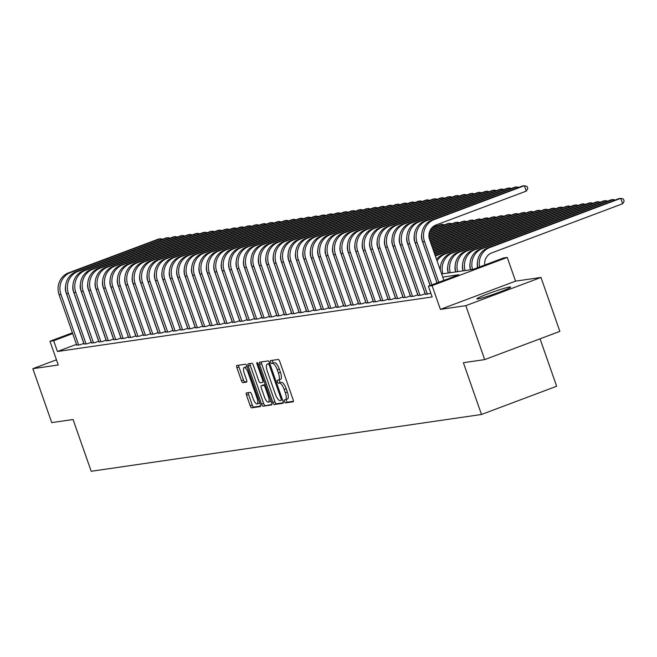 <?xml version="1.0" encoding="UTF-8"?>
<svg xmlns="http://www.w3.org/2000/svg" width="657" height="657" viewBox="0 0 657 657"><rect width="100%" height="100%" fill="white"/><g stroke="black" fill="none" stroke-linecap="round" stroke-linejoin="round"><path stroke-width="0.99" d="M284.341 401.526A1.577 0.501 -110.6 0 0 285.376 402.93L293.112 401.805A2.25 0.723 -110.6 0 0 293.162 401.788A2.25 0.723 -110.6 0 0 293.096 399.579L279.751 361.465A2.25 0.723 -110.6 0 0 278.281 359.453L270.544 360.578A1.577 0.501 -110.6 0 0 270.512 360.586A1.577 0.501 -110.6 0 0 270.553 362.138A1.577 0.501 -110.6 0 0 271.579 363.543L272.581 363.403A7.194 2.308 -110.6 0 1 277.287 369.834L278.396 373.012A7.194 2.308 -110.6 0 1 278.593 380.091A7.194 2.308 -110.6 0 1 278.437 380.124L277.435 380.272A1.577 0.501 -110.6 0 0 277.402 380.28A1.577 0.501 -110.6 0 0 277.451 381.832A1.577 0.501 -110.6 0 0 278.478 383.236L279.48 383.088A7.194 2.308 -110.6 0 1 284.185 389.527L285.294 392.705A7.194 2.308 -110.6 0 1 285.491 399.776A7.194 2.308 -110.6 0 1 285.335 399.817L284.333 399.965A1.577 0.501 -110.6 0 0 284.3 399.973A1.577 0.501 -110.6 0 0 284.341 401.526M286.165 399.53A1.577 0.501 -110.6 0 0 286.378 400.762A1.577 0.501 -110.6 0 0 287.405 402.166L293.4 401.296M272.368 360.315A1.577 0.501 -110.6 0 0 272.581 361.375A1.577 0.501 -110.6 0 0 273.608 362.779L272.581 363.403M279.266 379.836A1.577 0.501 -110.6 0 0 279.48 381.068A1.577 0.501 -110.6 0 0 280.506 382.473L279.48 383.088M477.902 298.91A17.87 1.183 -19.3 0 0 496.881 293.104A17.87 1.183 -19.3 0 0 510.612 287.06A17.87 1.183 -19.3 0 0 509.594 287.01A17.87 1.183 -19.3 0 0 490.615 292.825A17.87 1.183 -19.3 0 0 476.883 298.869A17.87 1.183 -19.3 0 0 477.902 298.91M246.474 392.902A2.25 0.723 -110.6 0 0 246.424 392.911A2.25 0.723 -110.6 0 0 246.49 395.128L250.235 405.821A2.25 0.723 -110.6 0 0 251.705 407.833L260.295 406.576A2.25 0.723 -110.6 0 0 260.344 406.568A2.25 0.723 -110.6 0 0 260.287 404.359L246.942 366.245A2.25 0.723 -110.6 0 0 245.472 364.233L236.873 365.481A2.25 0.723 -110.6 0 0 236.824 365.497A2.25 0.723 -110.6 0 0 236.89 367.706L241.415 380.625A2.25 0.723 -110.6 0 0 242.885 382.629L246.556 382.095A2.25 0.723 -110.6 0 0 246.605 382.087A2.25 0.723 -110.6 0 0 246.547 379.877L244.305 373.472A6.012 1.93 -110.6 0 1 244.133 367.55A6.012 1.93 -110.6 0 1 248.198 372.905L256.986 397.994A6.012 1.93 -110.6 0 1 257.15 403.907A6.012 1.93 -110.6 0 1 253.093 398.561L251.623 394.381A2.25 0.723 -110.6 0 0 250.153 392.369L246.474 392.902M76.475 344.358L57.438 351.503L53.66 340.72L49.957 341.254L72.434 332.812M484.702 359.601L465.821 305.669L540.974 277.443L559.854 331.374L484.702 359.601L463.374 362.705L481.499 414.477L91.2 471.283L73.067 419.511L51.739 422.615L32.85 368.684L58.268 364.988L49.957 341.254M540.974 277.443L515.556 281.147L440.404 309.373L465.821 305.669M440.404 309.373L432.092 285.639L428.38 286.181L458.849 274.741L442.736 277.082M57.438 351.503L432.158 296.964L428.38 286.181M272.885 402.519A2.25 0.723 -110.6 0 0 274.355 404.531L282.953 403.283A2.25 0.723 -110.6 0 0 283.003 403.267A2.25 0.723 -110.6 0 0 282.937 401.057L269.592 362.943A2.25 0.723 -110.6 0 0 268.122 360.931L259.523 362.188A2.25 0.723 -110.6 0 0 259.474 362.196A2.25 0.723 -110.6 0 0 259.54 364.405L272.885 402.519L274.922 401.755A2.25 0.723 -110.6 0 0 276.383 403.768L283.241 402.774M271.628 404.934L263.03 406.182A2.25 0.723 -110.6 0 1 261.56 404.17L248.215 366.056A2.25 0.723 -110.6 0 1 248.149 363.847A2.25 0.723 -110.6 0 1 248.198 363.83L251.877 363.296A2.25 0.723 -110.6 0 1 253.347 365.308L258.759 380.764A2.25 0.723 -110.6 0 0 260.229 382.776L262.669 382.423A2.25 0.723 -110.6 0 0 262.718 382.407A2.25 0.723 -110.6 0 0 262.66 380.198L257.027 364.109A1.577 0.501 -110.6 0 1 256.977 362.557A1.577 0.501 -110.6 0 1 258.045 363.962L271.612 402.708A2.25 0.723 -110.6 0 1 271.678 404.917A2.25 0.723 -110.6 0 1 271.628 404.934L271.719 404.893M56.453 359.822L32.85 368.684M425.465 294.279L430.869 293.268M418.041 295.354L421.285 295.165L425.251 293.671M410.625 296.438L413.869 296.241L417.827 294.755M403.201 297.514L406.445 297.325L410.411 295.831M395.777 298.598L399.029 298.401L402.987 296.915M388.361 299.674L391.605 299.485L395.571 297.991M380.937 300.758L384.189 300.561L388.147 299.075M373.521 301.834L376.765 301.645L380.732 300.15M366.097 302.918L369.349 302.721L373.307 301.235M358.681 303.994L361.925 303.805L365.892 302.31M351.257 305.078L354.509 304.881L358.467 303.394M343.841 306.154L347.085 305.965L351.052 304.47M336.417 307.238L339.669 307.041L343.627 305.554M329.001 308.314L332.245 308.125L336.212 306.63M321.577 309.398L324.829 309.201L328.787 307.714M314.161 310.474L317.405 310.285L321.372 308.79M306.737 311.558L309.981 311.361L313.947 309.874M299.321 312.633L302.565 312.445L306.523 310.95M291.897 313.718L295.141 313.52L299.107 312.034M284.481 314.793L287.725 314.604L291.683 313.11M277.057 315.877L280.301 315.68L284.267 314.194M269.641 316.953L272.885 316.764L276.843 315.27M262.217 318.037L265.461 317.84L269.427 316.354M254.801 319.113L258.045 318.924L262.003 317.43M247.377 320.197L250.621 320L254.588 318.514M239.953 321.273L243.205 321.084L247.163 319.589M232.537 322.357L235.781 322.16L239.748 320.673M225.113 323.433L228.365 323.244L232.323 321.749M217.697 324.517L220.941 324.32L224.908 322.833M210.273 325.593L213.525 325.404L217.483 323.909M202.857 326.677L206.101 326.48L210.068 324.993M195.433 327.753L198.685 327.564L202.643 326.069M188.017 328.837L191.261 328.64L195.228 327.153M180.593 329.913L183.845 329.724L187.803 328.229M173.177 330.997L176.421 330.8L180.388 329.313M165.753 332.072L169.005 331.884L172.963 330.389M158.337 333.156L161.581 332.959L165.548 331.473M150.913 334.232L154.157 334.043L158.123 332.549M143.497 335.316L146.741 335.119L150.699 333.633M136.073 336.392L139.317 336.203L143.283 334.709M128.657 337.476L131.901 337.279L135.859 335.793M121.233 338.552L124.477 338.363L128.444 336.869M113.817 339.636L117.061 339.439L121.019 337.953M106.393 340.712L109.637 340.523L113.604 339.028M98.977 341.796L102.221 341.599L106.179 340.112M91.553 342.872L94.797 342.683L98.764 341.188M84.137 343.956L87.381 343.759L91.339 342.272M83.924 343.348L79.957 344.843L76.713 345.032M481.499 414.477L556.651 386.25L540.046 338.815M441.644 273.977L473.073 269.403L503.541 257.955L507.245 257.421L432.092 285.639M515.556 281.147L507.245 257.421M72.697 333.567L53.66 340.72M285.639 399.702L287.364 399.054A7.194 2.308 -110.6 0 0 287.528 399.013A7.194 2.308 -110.6 0 0 287.323 391.942L285.294 392.705M281.508 382.333A7.194 2.308 -110.6 0 1 286.214 388.763L287.323 391.942M278.74 380.017L280.473 379.368A7.194 2.308 -110.6 0 0 280.629 379.327A7.194 2.308 -110.6 0 0 280.432 372.248L278.396 373.012M274.61 362.639A7.194 2.308 -110.6 0 1 279.315 369.07L280.432 372.248M261.264 361.933A2.25 0.723 -110.6 0 0 261.568 363.641L274.922 401.755M281.114 400.433A1.577 0.501 -110.6 0 0 281.147 400.425A1.577 0.501 -110.6 0 0 281.106 398.881L269.386 365.423A1.577 0.501 -110.6 0 0 268.36 364.019L267.3 364.167A7.194 2.308 -110.6 0 0 267.144 364.208A7.194 2.308 -110.6 0 0 267.342 371.287L275.349 394.151A7.194 2.308 -110.6 0 0 280.054 400.589L281.114 400.433M269.033 363.518A7.194 2.308 -110.6 0 1 269.173 363.444A7.194 2.308 -110.6 0 1 269.329 363.403L269.731 363.346M271.916 404.425L263.03 406.182M249.939 363.584A2.25 0.723 -110.6 0 0 250.243 365.292L263.588 403.406A2.25 0.723 -110.6 0 0 265.058 405.418M264.377 396.803A6.012 1.93 -110.6 0 0 268.442 402.15A6.012 1.93 -110.6 0 0 268.278 396.237L265.182 387.4A2.25 0.723 -110.6 0 0 263.712 385.388L261.272 385.741A2.25 0.723 -110.6 0 0 261.223 385.758A2.25 0.723 -110.6 0 0 261.281 387.967L264.377 396.803M268.442 402.15L270.47 401.386A6.012 1.93 -110.6 0 0 270.955 400.836M263.202 385.018A2.25 0.723 -110.6 0 1 263.252 384.994A2.25 0.723 -110.6 0 1 263.301 384.977L265.305 384.69M257.15 403.907L259.187 403.143A6.012 1.93 -110.6 0 0 259.671 402.585M247.246 367.123A6.012 1.93 -110.6 0 0 246.17 366.795L244.133 367.55M238.614 365.226A2.25 0.723 -110.6 0 0 238.918 366.943L243.443 379.861A2.25 0.723 -110.6 0 0 244.913 381.873L246.851 381.586M248.215 392.648A2.25 0.723 -110.6 0 0 248.518 394.364L252.263 405.057A2.25 0.723 -110.6 0 0 253.733 407.069L260.591 406.067M484.759 265.009A11.456 10.824 -98.3 0 1 491.723 252.904L622.631 203.744L620.742 198.348L489.835 247.517A17.181 16.236 81.7 0 0 479.594 266.947M489.835 247.517L487.979 247.779L618.886 198.619L620.742 198.348L623.394 199.055L624.15 201.214L622.631 203.744M487.979 247.779A17.181 16.236 81.7 0 0 477.82 267.613M443.877 280.358L429.612 239.616A11.456 10.824 -98.3 0 1 435.993 225.023L526.273 191.113L524.385 185.717L434.105 219.627A17.181 16.236 81.7 0 0 424.537 241.53L438.802 282.272M526.273 191.113L527.793 188.584L527.037 186.424L524.385 185.717L522.537 185.988L432.249 219.898A17.181 16.236 81.7 0 0 422.681 241.792L437.077 282.912M477.647 267.678A11.456 10.824 -98.3 0 1 477.434 262.463M613.72 200.557L613.326 199.432L482.41 248.592A17.181 16.236 81.7 0 0 472.523 269.477M615.313 199.958L611.47 199.695L480.563 248.863A17.181 16.236 81.7 0 0 470.667 269.748M470.543 269.764L470.502 269.666A11.456 10.824 -98.3 0 1 470.01 263.547M606.296 201.642L605.902 200.508L474.995 249.676A17.181 16.236 81.7 0 0 465.107 270.561M607.897 201.042L604.046 200.779L473.139 249.939A17.181 16.236 81.7 0 0 463.251 270.832M463.119 270.848L463.086 270.75A11.456 10.824 -98.3 0 1 462.594 264.623M598.88 202.717L598.486 201.592L467.57 250.752A17.181 16.236 81.7 0 0 457.683 271.637M600.473 202.118L596.63 201.855L465.723 251.023A17.181 16.236 81.7 0 0 455.827 271.908M455.703 271.924L455.662 271.826A11.456 10.824 -98.3 0 1 455.17 265.707M591.456 203.801L591.062 202.668L460.155 251.836A17.181 16.236 81.7 0 0 450.267 272.721M593.057 203.202L589.206 202.939L458.299 252.099A17.181 16.236 81.7 0 0 448.411 272.992M517.363 187.927L516.969 186.802L426.68 220.703A17.181 16.236 81.7 0 0 417.113 242.605L431.912 284.859M518.964 187.327L515.113 187.064L424.824 220.974A17.181 16.236 81.7 0 0 415.257 242.876L430.187 285.508M436.987 282.953L422.196 240.7A11.456 10.824 -98.3 0 1 421.704 234.582M509.947 189.011L509.545 187.877L419.265 221.787A17.181 16.236 81.7 0 0 409.697 243.69L427.411 294.27M511.54 188.411L507.697 188.148L417.409 222.058A17.181 16.236 81.7 0 0 407.841 243.952L425.555 294.541M430.097 285.54L414.772 241.776A11.456 10.824 -98.3 0 1 414.28 235.658M502.523 190.087L502.129 188.961L411.84 222.863A17.181 16.236 81.7 0 0 402.273 244.765L419.987 295.354M504.124 189.487L500.273 189.224L409.984 223.134A17.181 16.236 81.7 0 0 400.417 245.036L418.131 295.625M425.161 293.712L407.348 242.86A11.456 10.824 -98.3 0 1 406.864 236.742M495.107 191.171L494.705 190.037L404.425 223.947A17.181 16.236 81.7 0 0 394.857 245.849L412.571 296.43M496.7 190.571L492.849 190.308L402.569 224.218A17.181 16.236 81.7 0 0 393.001 246.112L410.715 296.701M417.737 294.788L399.932 243.936A11.456 10.824 -98.3 0 1 399.44 237.818M448.279 273.008L448.246 272.91A11.456 10.824 -98.3 0 1 447.754 266.783M584.04 204.877L583.646 203.744L452.73 252.912A17.181 16.236 81.7 0 0 442.843 273.797M585.633 204.278L581.79 204.015L450.883 253.183A17.181 16.236 81.7 0 0 440.33 270.216M487.683 192.246L487.289 191.121L397 225.023A17.181 16.236 81.7 0 0 387.433 246.925L405.147 297.514M489.284 191.647L485.433 191.384L395.144 225.294A17.181 16.236 81.7 0 0 385.577 247.196L403.291 297.785M410.321 295.872L392.508 245.02A11.456 10.824 -98.3 0 1 392.024 238.902M440.149 269.698A11.456 10.824 -98.3 0 1 440.33 267.867M576.616 205.961L576.222 204.828L445.315 253.996A17.181 16.236 81.7 0 0 437.102 261.001M578.217 205.362L574.366 205.099L443.459 254.259A17.181 16.236 81.7 0 0 436.535 259.375M480.267 193.33L479.865 192.197L389.585 226.107A17.181 16.236 81.7 0 0 380.017 248.009L397.731 298.59M481.86 192.731L478.009 192.468L387.729 226.378A17.181 16.236 81.7 0 0 378.161 248.272L395.875 298.861M402.897 296.948L385.092 246.096A11.456 10.824 -98.3 0 1 384.6 239.977M569.2 207.037L568.806 205.904L437.891 255.072A17.181 16.236 81.7 0 0 435.435 256.255M570.793 206.438L566.95 206.175L436.034 255.343A17.181 16.236 81.7 0 0 435.23 255.672M472.843 194.406L472.449 193.281L382.16 227.182A17.181 16.236 81.7 0 0 372.593 249.085L390.307 299.674M474.436 193.807L470.593 193.544L380.304 227.453A17.181 16.236 81.7 0 0 370.737 249.356L388.451 299.945M395.481 298.032L377.668 247.18A11.456 10.824 -98.3 0 1 377.184 241.062M561.776 208.121L561.382 206.988L434.827 254.514M563.378 207.522L559.526 207.259L434.696 254.136M465.427 195.49L465.025 194.357L374.745 228.266A17.181 16.236 81.7 0 0 365.177 250.169L382.891 300.75M467.02 194.891L463.169 194.628L372.889 228.537A17.181 16.236 81.7 0 0 363.321 250.432L381.035 301.021M388.057 299.107L370.252 248.256A11.456 10.824 -98.3 0 1 369.76 242.137M554.36 209.197L553.966 208.064L434.302 253.011M555.953 208.597L552.11 208.335L434.17 252.633M546.936 210.281L546.542 209.148L433.776 251.5M548.538 209.682L544.686 209.419L433.645 251.122M539.52 211.357L539.126 210.224L433.242 249.988M541.113 210.757L537.27 210.495L433.111 249.611M532.096 212.441L531.702 211.308L432.717 248.486M533.698 211.841L529.846 211.579L432.585 248.108M524.68 213.517L524.278 212.383L432.191 246.975M526.273 212.917L522.43 212.654L432.06 246.597M517.256 214.601L516.862 213.468L431.657 245.463M518.858 214.001L515.006 213.739L431.526 245.086M509.84 215.677L509.438 214.543L431.132 243.961M511.433 215.077L507.59 214.814L431 243.583M502.416 216.761L502.022 215.627L430.606 242.449M504.018 216.161L500.166 215.898L430.475 242.072M495 217.837L494.598 216.703L430.072 240.938M496.593 217.237L492.742 216.974L429.941 240.561M487.576 218.921L487.182 217.787L429.547 239.435M489.178 218.321L485.326 218.058L429.432 239.049M480.16 219.996L479.758 218.863L429.144 237.875M481.753 219.397L477.902 219.134L429.078 237.473M472.736 221.081L472.342 219.947L428.947 236.241M474.329 220.481L470.486 220.218L428.931 235.822M458.003 196.566L457.609 195.441L367.32 229.342A17.181 16.236 81.7 0 0 357.753 251.245L375.467 301.834M459.596 195.967L455.753 195.704L365.464 229.613A17.181 16.236 81.7 0 0 355.897 251.516L373.611 302.105M380.641 300.192L362.828 249.34A11.456 10.824 -98.3 0 1 362.344 243.221M450.579 197.65L450.185 196.517L359.905 230.426A17.181 16.236 81.7 0 0 350.329 252.329L368.051 302.91M452.18 197.051L448.329 196.788L358.049 230.697A17.181 16.236 81.7 0 0 348.481 252.592L366.195 303.181M373.217 301.267L355.412 250.416A11.456 10.824 -98.3 0 1 354.92 244.297M443.163 198.726L442.769 197.601L352.481 231.502A17.181 16.236 81.7 0 0 342.913 253.405L360.627 303.994M444.756 198.127L440.913 197.864L350.624 231.773A17.181 16.236 81.7 0 0 341.057 253.676L358.771 304.265M365.801 302.351L347.988 251.5A11.456 10.824 -98.3 0 1 347.496 245.381M435.739 199.81L435.345 198.677L345.056 232.586A17.181 16.236 81.7 0 0 335.489 254.489L353.203 305.07M437.34 199.211L433.489 198.948L343.209 232.857A17.181 16.236 81.7 0 0 333.641 254.752L351.355 305.341M358.377 303.427L340.572 252.575A11.456 10.824 -98.3 0 1 340.08 246.457M428.323 200.886L427.929 199.761L337.641 233.662A17.181 16.236 81.7 0 0 328.073 255.565L345.787 306.154M429.916 200.286L426.073 200.024L335.784 233.933A17.181 16.236 81.7 0 0 326.217 255.836L343.931 306.425M350.961 304.511L333.148 253.659A11.456 10.824 -98.3 0 1 332.656 247.541M420.899 201.97L420.505 200.837L330.216 234.746A17.181 16.236 81.7 0 0 320.649 256.649L338.363 307.23M422.5 201.37L418.649 201.108L328.369 235.017A17.181 16.236 81.7 0 0 318.801 256.912L336.515 307.501M343.537 305.587L325.732 254.735A11.456 10.824 -98.3 0 1 325.24 248.617M413.483 203.046L413.089 201.921L322.801 235.822A17.181 16.236 81.7 0 0 313.233 257.725L330.947 308.314M415.076 202.446L411.233 202.184L320.945 236.093A17.181 16.236 81.7 0 0 311.377 257.996L329.091 308.585M336.113 306.671L318.308 255.819A11.456 10.824 -98.3 0 1 317.816 249.701M406.059 204.13L405.665 202.997L315.376 236.906A17.181 16.236 81.7 0 0 305.809 258.809L323.523 309.39M407.66 203.53L403.809 203.268L313.529 237.177A17.181 16.236 81.7 0 0 303.953 259.072L321.675 309.661M328.697 307.747L310.892 256.895A11.456 10.824 -98.3 0 1 310.4 250.777M398.643 205.206L398.249 204.081L307.961 237.982A17.181 16.236 81.7 0 0 298.393 259.885L316.107 310.474M400.236 204.606L396.393 204.343L306.105 238.253A17.181 16.236 81.7 0 0 296.537 260.156L314.251 310.745M321.273 308.831L303.468 257.979A11.456 10.824 -98.3 0 1 302.976 251.861M391.219 206.29L390.825 205.156L300.536 239.066A17.181 16.236 81.7 0 0 290.969 260.969L308.683 311.549M392.82 205.69L388.969 205.427L298.68 239.337A17.181 16.236 81.7 0 0 289.113 261.231L306.827 311.82M313.857 309.907L296.052 259.055A11.456 10.824 -98.3 0 1 295.56 252.937M383.803 207.366L383.409 206.241L293.121 240.142A17.181 16.236 81.7 0 0 283.553 262.044L301.267 312.633M385.396 206.766L381.553 206.503L291.265 240.413A17.181 16.236 81.7 0 0 281.697 262.315L299.411 312.904M306.433 310.991L288.628 260.139A11.456 10.824 -98.3 0 1 288.136 254.021M376.379 208.45L375.985 207.316L285.696 241.226A17.181 16.236 81.7 0 0 276.129 263.128L293.843 313.709M377.98 207.85L374.129 207.587L283.84 241.497A17.181 16.236 81.7 0 0 274.273 263.391L291.987 313.98M299.017 312.067L281.212 261.215A11.456 10.824 -98.3 0 1 280.72 255.097M465.32 222.156L464.918 221.023L428.98 234.524M466.913 221.557L463.062 221.294L429.029 234.081M457.896 223.24L457.502 222.107L429.292 232.701M459.489 222.641L455.646 222.378L429.423 232.225M450.472 224.316L450.078 223.183L429.982 230.738M452.073 223.717L448.222 223.454L430.228 230.213M443.056 225.4L442.662 224.267L431.288 228.537M444.649 224.801L440.806 224.538L431.797 227.922M368.963 209.526L368.561 208.4L278.281 242.302A17.181 16.236 81.7 0 0 268.713 264.204L286.427 314.793M370.556 208.926L366.713 208.663L276.425 242.573A17.181 16.236 81.7 0 0 266.857 264.475L284.571 315.064M291.593 313.151L273.788 262.299A11.456 10.824 -98.3 0 1 273.296 256.181M361.539 210.61L361.145 209.476L270.856 243.386A17.181 16.236 81.7 0 0 261.289 265.288L279.003 315.869M363.14 210.01L359.289 209.747L269 243.657A17.181 16.236 81.7 0 0 259.433 265.551L277.147 316.14M284.177 314.227L266.372 263.375A11.456 10.824 -98.3 0 1 265.88 257.257M354.123 211.685L353.721 210.56L263.441 244.461A17.181 16.236 81.7 0 0 253.873 266.364L271.587 316.953M355.716 211.086L351.873 210.823L261.585 244.733A17.181 16.236 81.7 0 0 252.017 266.635L269.731 317.216M276.753 315.311L258.948 264.459A11.456 10.824 -98.3 0 1 258.456 258.341M346.699 212.769L346.305 211.636L256.016 245.546A17.181 16.236 81.7 0 0 246.449 267.448L264.163 318.029M348.3 212.17L344.449 211.907L254.16 245.817A17.181 16.236 81.7 0 0 244.593 267.711L262.307 318.3M269.337 316.387L251.524 265.535A11.456 10.824 -98.3 0 1 251.04 259.416M435.632 226.476L435.139 225.384M437.233 225.877L435.238 225.343M339.283 213.845L338.881 212.72L248.601 246.621A17.181 16.236 81.7 0 0 239.033 268.524L256.747 319.113M340.876 213.246L337.033 212.983L246.745 246.892A17.181 16.236 81.7 0 0 237.177 268.795L254.891 319.376M261.913 317.471L244.108 266.619A11.456 10.824 -98.3 0 1 243.616 260.5M331.859 214.929L331.465 213.796L241.176 247.705A17.181 16.236 81.7 0 0 231.609 269.608L249.323 320.189M333.46 214.33L329.609 214.067L239.32 247.976A17.181 16.236 81.7 0 0 229.753 269.871L247.467 320.46M254.497 318.546L236.684 267.695A11.456 10.824 -98.3 0 1 236.2 261.576M324.443 216.005L324.041 214.88L233.761 248.781A17.181 16.236 81.7 0 0 224.193 270.684L241.907 321.273M326.036 215.406L322.185 215.143L231.905 249.052A17.181 16.236 81.7 0 0 222.337 270.955L240.051 321.536M247.073 319.63L229.268 268.779A11.456 10.824 -98.3 0 1 228.776 262.66M317.019 217.089L316.625 215.956L226.337 249.865A17.181 16.236 81.7 0 0 216.769 271.768L234.483 322.349M318.612 216.49L314.769 216.227L224.48 250.136A17.181 16.236 81.7 0 0 214.913 272.031L232.627 322.62M239.657 320.706L221.844 269.855A11.456 10.824 -98.3 0 1 221.36 263.736M309.603 218.165L309.201 217.04L218.921 250.941A17.181 16.236 81.7 0 0 209.353 272.844L227.067 323.433M311.196 217.566L307.345 217.303L217.065 251.212A17.181 16.236 81.7 0 0 207.497 273.115L225.211 323.696M232.233 321.79L214.428 270.939A11.456 10.824 -98.3 0 1 213.936 264.82M302.179 219.249L301.785 218.116L211.497 252.025A17.181 16.236 81.7 0 0 201.929 273.928L219.643 324.509M303.772 218.65L299.929 218.387L209.64 252.296A17.181 16.236 81.7 0 0 200.073 274.191L217.787 324.78M224.817 322.866L207.004 272.014A11.456 10.824 -98.3 0 1 206.52 265.896M294.755 220.325L294.361 219.2L204.081 253.101A17.181 16.236 81.7 0 0 194.505 275.004L212.227 325.593M296.356 219.725L292.505 219.463L202.225 253.372A17.181 16.236 81.7 0 0 192.657 275.275L210.371 325.856M217.393 323.95L199.588 273.098A11.456 10.824 -98.3 0 1 199.096 266.98M287.339 221.409L286.945 220.276L196.657 254.185A17.181 16.236 81.7 0 0 187.089 276.088L204.803 326.669M288.932 220.809L285.089 220.547L194.8 254.456A17.181 16.236 81.7 0 0 185.233 276.351L202.947 326.94M209.977 325.026L192.164 274.174A11.456 10.824 -98.3 0 1 191.672 268.056M279.915 222.485L279.521 221.36L189.241 255.261A17.181 16.236 81.7 0 0 179.665 277.164L197.379 327.753M281.516 221.885L277.665 221.623L187.385 255.532A17.181 16.236 81.7 0 0 177.817 277.435L195.531 328.015M202.553 326.11L184.748 275.258A11.456 10.824 -98.3 0 1 184.256 269.14M272.499 223.569L272.105 222.436L181.817 256.345A17.181 16.236 81.7 0 0 172.249 278.248L189.963 328.829M274.092 222.969L270.249 222.707L179.961 256.616A17.181 16.236 81.7 0 0 170.393 278.511L188.107 329.1M195.137 327.186L177.324 276.334A11.456 10.824 -98.3 0 1 176.832 270.216M265.075 224.645L264.681 223.52L174.392 257.421A17.181 16.236 81.7 0 0 164.825 279.324L182.539 329.913M266.676 224.045L262.825 223.782L172.545 257.692A17.181 16.236 81.7 0 0 162.977 279.595L180.691 330.175M187.713 328.27L169.908 277.418A11.456 10.824 -98.3 0 1 169.416 271.3M257.659 225.729L257.265 224.595L166.977 258.505A17.181 16.236 81.7 0 0 157.409 280.408L175.123 330.988M259.252 225.129L255.409 224.866L165.121 258.776A17.181 16.236 81.7 0 0 155.553 280.67L173.267 331.259M180.289 329.346L162.484 278.494A11.456 10.824 -98.3 0 1 161.992 272.376M250.235 226.805L249.841 225.68L159.552 259.581A17.181 16.236 81.7 0 0 149.985 281.483L167.699 332.072M251.836 226.205L247.985 225.942L157.705 259.852A17.181 16.236 81.7 0 0 148.129 281.754L165.851 332.335M172.873 330.43L155.068 279.578A11.456 10.824 -98.3 0 1 154.576 273.46M242.819 227.889L242.425 226.755L152.137 260.665A17.181 16.236 81.7 0 0 142.569 282.567L160.283 333.148M244.412 227.289L240.569 227.026L150.281 260.936A17.181 16.236 81.7 0 0 140.713 282.83L158.427 333.419M165.449 331.506L147.644 280.654A11.456 10.824 -98.3 0 1 147.152 274.536M235.395 228.965L235.001 227.839L144.712 261.741A17.181 16.236 81.7 0 0 135.145 283.643L152.859 334.232M236.996 228.365L233.145 228.102L142.856 262.012A17.181 16.236 81.7 0 0 133.289 283.914L151.003 334.495M158.033 332.59L140.228 281.738A11.456 10.824 -98.3 0 1 139.736 275.62M227.979 230.049L227.585 228.915L137.297 262.825A17.181 16.236 81.7 0 0 127.729 284.727L145.443 335.308M229.572 229.449L225.729 229.186L135.441 263.096A17.181 16.236 81.7 0 0 125.873 284.99L143.587 335.579M150.609 333.666L132.804 282.814A11.456 10.824 -98.3 0 1 132.312 276.696M220.555 231.124L220.161 229.999L129.872 263.9A17.181 16.236 81.7 0 0 120.305 285.803L138.019 336.392M222.156 230.525L218.305 230.262L128.016 264.171A17.181 16.236 81.7 0 0 118.449 286.074L136.163 336.655M143.193 334.75L125.388 283.898A11.456 10.824 -98.3 0 1 124.896 277.78M213.139 232.208L212.737 231.075L122.457 264.985A17.181 16.236 81.7 0 0 112.889 286.879L130.603 337.468M214.732 231.609L210.889 231.346L120.601 265.256A17.181 16.236 81.7 0 0 111.033 287.15L128.747 337.739M135.769 335.826L117.964 284.974A11.456 10.824 -98.3 0 1 117.472 278.855M205.715 233.284L205.321 232.159L115.032 266.06A17.181 16.236 81.7 0 0 105.465 287.963L123.179 338.552M207.316 232.685L203.465 232.422L113.176 266.331A17.181 16.236 81.7 0 0 103.609 288.234L121.323 338.815M128.353 336.901L110.548 286.058A11.456 10.824 -98.3 0 1 110.056 279.939M198.299 234.368L197.897 233.235L107.617 267.144A17.181 16.236 81.7 0 0 98.049 289.039L115.763 339.628M199.892 233.769L196.049 233.506L105.761 267.415A17.181 16.236 81.7 0 0 96.193 289.31L113.907 339.899M120.929 337.985L103.124 287.134A11.456 10.824 -98.3 0 1 102.632 281.015M190.875 235.444L190.481 234.311L100.193 268.22A17.181 16.236 81.7 0 0 90.625 290.123L108.339 340.712M192.476 234.845L188.625 234.582L98.336 268.491A17.181 16.236 81.7 0 0 88.769 290.394L106.483 340.975M113.513 339.061L95.7 288.218A11.456 10.824 -98.3 0 1 95.216 282.099M183.459 236.528L183.057 235.395L92.777 269.304A17.181 16.236 81.7 0 0 83.209 291.199L100.923 341.788M185.052 235.929L181.209 235.666L90.921 269.575A17.181 16.236 81.7 0 0 81.353 291.47L99.067 342.059M106.089 340.145L88.284 289.294A11.456 10.824 -98.3 0 1 87.792 283.175M176.035 237.604L175.641 236.471L85.353 270.38A17.181 16.236 81.7 0 0 75.785 292.283L93.499 342.872M177.636 237.005L173.785 236.742L83.496 270.651A17.181 16.236 81.7 0 0 73.929 292.554L91.643 343.135M98.673 341.221L80.86 290.378A11.456 10.824 -98.3 0 1 80.376 284.259M168.619 238.688L168.217 237.555L77.937 271.464A17.181 16.236 81.7 0 0 68.369 293.359L86.083 343.948M170.212 238.089L166.361 237.826L76.081 271.735A17.181 16.236 81.7 0 0 66.513 293.63L84.227 344.219M91.249 342.305L73.444 291.453A11.456 10.824 -98.3 0 1 72.952 285.335M161.195 239.764L160.801 238.631L70.513 272.54A17.181 16.236 81.7 0 0 60.945 294.443L78.659 345.032M162.788 239.164L158.945 238.902L68.656 272.811A17.181 16.236 81.7 0 0 59.089 294.714L76.803 345.295M83.833 343.381L66.02 292.537A11.456 10.824 -98.3 0 1 65.536 286.419M287.405 402.166L285.376 402.93M273.608 362.779L271.579 363.543M280.506 382.473L278.478 383.236M286.214 388.763L284.185 389.527M279.315 369.07L277.287 369.834M261.568 363.641L259.54 364.405M276.383 403.768L274.355 404.531M282.05 398.52L281.106 398.881M270.331 365.07L269.386 365.423M269.781 363.485L268.36 364.019M269.329 363.403L267.3 364.167M263.588 403.406L261.56 404.17M250.243 365.292L248.215 366.056M263.605 379.845L262.66 380.198M257.963 363.756L257.027 364.109M269.222 395.884L268.278 396.237M266.126 387.039L265.182 387.4M265.329 384.78L263.712 385.388M263.301 384.977L261.272 385.741M257.93 397.641L256.986 397.994M249.143 372.544L248.198 372.905M244.913 381.873L242.885 382.629M243.443 379.861L241.415 380.625M238.918 366.943L236.89 367.706M253.733 407.069L251.705 407.833M252.263 405.057L250.235 405.821M248.518 394.364L246.49 395.128M424.537 241.53L422.681 241.792M434.105 219.627L432.249 219.898M482.41 248.592L480.563 248.863M474.995 249.676L473.139 249.939M467.57 250.752L465.723 251.023M460.155 251.836L458.299 252.099M417.113 242.605L415.257 242.876M426.68 220.703L424.824 220.974M409.697 243.69L407.841 243.952M419.265 221.787L417.409 222.058M402.273 244.765L400.417 245.036M411.84 222.863L409.984 223.134M394.857 245.849L393.001 246.112M404.425 223.947L402.569 224.218M452.73 252.912L450.883 253.183M387.433 246.925L385.577 247.196M397 225.023L395.144 225.294M445.315 253.996L443.459 254.259M380.017 248.009L378.161 248.272M389.585 226.107L387.729 226.378M437.891 255.072L436.034 255.343M372.593 249.085L370.737 249.356M382.16 227.182L380.304 227.453M365.177 250.169L363.321 250.432M374.745 228.266L372.889 228.537M357.753 251.245L355.897 251.516M367.32 229.342L365.464 229.613M350.329 252.329L348.481 252.592M359.905 230.426L358.049 230.697M342.913 253.405L341.057 253.676M352.481 231.502L350.624 231.773M335.489 254.489L333.641 254.752M345.056 232.586L343.209 232.857M328.073 255.565L326.217 255.836M337.641 233.662L335.784 233.933M320.649 256.649L318.801 256.912M330.216 234.746L328.369 235.017M313.233 257.725L311.377 257.996M322.801 235.822L320.945 236.093M305.809 258.809L303.953 259.072M315.376 236.906L313.529 237.177M298.393 259.885L296.537 260.156M307.961 237.982L306.105 238.253M290.969 260.969L289.113 261.231M300.536 239.066L298.68 239.337M283.553 262.044L281.697 262.315M293.121 240.142L291.265 240.413M276.129 263.128L274.273 263.391M285.696 241.226L283.84 241.497M268.713 264.204L266.857 264.475M278.281 242.302L276.425 242.573M261.289 265.288L259.433 265.551M270.856 243.386L269 243.657M253.873 266.364L252.017 266.635M263.441 244.461L261.585 244.733M246.449 267.448L244.593 267.711M256.016 245.546L254.16 245.817M239.033 268.524L237.177 268.795M248.601 246.621L246.745 246.892M231.609 269.608L229.753 269.871M241.176 247.705L239.32 247.976M224.193 270.684L222.337 270.955M233.761 248.781L231.905 249.052M216.769 271.768L214.913 272.031M226.337 249.865L224.48 250.136M209.353 272.844L207.497 273.115M218.921 250.941L217.065 251.212M201.929 273.928L200.073 274.191M211.497 252.025L209.64 252.296M194.505 275.004L192.657 275.275M204.081 253.101L202.225 253.372M187.089 276.088L185.233 276.351M196.657 254.185L194.8 254.456M179.665 277.164L177.817 277.435M189.241 255.261L187.385 255.532M172.249 278.248L170.393 278.511M181.817 256.345L179.961 256.616M164.825 279.324L162.977 279.595M174.392 257.421L172.545 257.692M157.409 280.408L155.553 280.67M166.977 258.505L165.121 258.776M149.985 281.483L148.129 281.754M159.552 259.581L157.705 259.852M142.569 282.567L140.713 282.83M152.137 260.665L150.281 260.936M135.145 283.643L133.289 283.914M144.712 261.741L142.856 262.012M127.729 284.727L125.873 284.99M137.297 262.825L135.441 263.096M120.305 285.803L118.449 286.074M129.872 263.9L128.016 264.171M112.889 286.879L111.033 287.15M122.457 264.985L120.601 265.256M105.465 287.963L103.609 288.234M115.032 266.06L113.176 266.331M98.049 289.039L96.193 289.31M107.617 267.144L105.761 267.415M90.625 290.123L88.769 290.394M100.193 268.22L98.336 268.491M83.209 291.199L81.353 291.47M92.777 269.304L90.921 269.575M75.785 292.283L73.929 292.554M85.353 270.38L83.496 270.651M68.369 293.359L66.513 293.63M77.937 271.464L76.081 271.735M60.945 294.443L59.089 294.714M70.513 272.54L68.656 272.811M287.528 399.013L285.491 399.776M280.629 379.327L278.593 380.091M269.173 363.444L267.144 364.208M263.252 384.994L261.223 385.758"/></g></svg>
